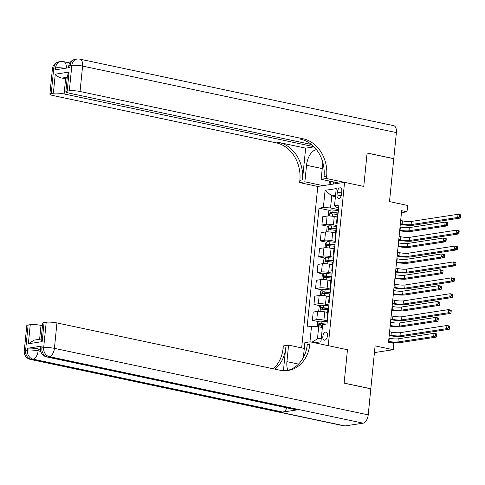<?xml version="1.0" encoding="UTF-8"?>
<svg xmlns="http://www.w3.org/2000/svg" width="485" height="485" viewBox="0 0 485 485"><rect width="100%" height="100%" fill="white"/><g stroke="black" fill="none" stroke-linecap="round" stroke-linejoin="round"><path stroke-width="0.73" d="M327.46 335.778A4.147 2.237 -78 0 0 326.005 332.073A4.147 2.237 -78 0 0 322.828 336.487A4.147 2.237 -78 0 0 324.283 340.185A4.147 2.237 -78 0 0 327.46 335.778M374.426 352.595L393.244 349.709L375.099 345.866L370.819 388.758L344.132 383.101L347.466 349.74L328.254 345.666L344.556 182.348L317.784 186.452L301.67 347.89M396.384 132.593L82.589 66.081A7.772 4.195 -78 0 0 79.861 59.14L393.656 125.651A7.772 4.195 102 0 1 396.384 132.593L393.784 158.65L367.103 152.993L363.768 186.422L367.096 153.054L393.778 158.71L389.497 201.608L407.642 205.452L407.006 211.812L401.671 210.678L388.54 342.222L393.875 343.356L393.244 349.709M337.311 192.09L337.033 194.891A4.019 2.164 -78 0 0 338.439 198.474A4.019 2.164 -78 0 0 341.519 194.2L341.798 191.405A4.019 2.164 -78 0 0 340.385 187.822A4.019 2.164 -78 0 0 337.311 192.09L341.634 193.012M335.565 195.297L331.746 195.879L330.54 207.956L323.374 207.495L318.997 208.168L307.138 326.999L311.515 326.332L318.675 326.793L317.475 338.863L321.294 338.281M323.374 207.495L325.089 190.338L336.232 188.629L334.517 205.785L335.893 207.137L338.639 207.719M314.547 342.762L320.943 341.779L322.658 324.623L327.036 323.95L338.894 205.119L334.517 205.785M309.963 341.84L311.515 326.332M339.306 183.148L321.161 179.304L326.411 178.498L363.768 186.422L344.556 182.348M401.471 212.654L407.006 211.812M335.432 196.661L331.746 195.879L325.089 190.338M338.445 209.629L330.54 207.956M337.039 217.122L334.262 216.534A5.183 0.873 -174.3 0 0 327.096 216.067L322.719 216.74L321.894 225.004L328.169 226.331M336.863 225.519L333.438 224.791A5.183 0.873 -174.3 0 0 326.272 224.331L321.894 225.004M335.45 233.006L332.674 232.418A5.183 0.873 -174.3 0 0 325.514 231.957L321.137 232.63L320.312 240.887L326.581 242.221M335.274 241.409L331.849 240.681A5.183 0.873 -174.3 0 0 324.689 240.22L320.312 240.887M333.868 248.896L331.091 248.308A5.183 0.873 -174.3 0 0 323.925 247.847L319.548 248.514L318.724 256.777L324.998 258.105M333.686 257.292L330.267 256.565A5.183 0.873 -174.3 0 0 323.101 256.104L318.724 256.777M332.358 264.798L329.503 264.192A5.183 0.873 -174.3 0 0 322.343 263.731L317.96 264.404L317.135 272.661L323.41 273.995M332.104 273.182L328.678 272.455A5.183 0.873 -174.3 0 0 321.519 271.994L317.135 272.661M330.77 280.688L327.921 280.081A5.183 0.873 -174.3 0 0 320.755 279.621L316.378 280.288L315.553 288.551L321.828 289.878M330.515 289.066L327.096 288.339A5.183 0.873 -174.3 0 0 319.93 287.878L315.553 288.551M329.109 296.553L326.332 295.965A5.183 0.873 -174.3 0 0 319.166 295.504L314.789 296.177L313.965 304.441L320.239 305.768M328.933 304.956L325.508 304.228A5.183 0.873 -174.3 0 0 318.342 303.768L313.965 304.441M327.52 312.443L324.744 311.855A5.183 0.873 -174.3 0 0 317.584 311.394L313.207 312.061L312.382 320.324L318.657 321.658M327.345 320.84L323.919 320.118A5.183 0.873 -174.3 0 0 316.76 319.657L312.382 320.324M322.361 327.575L318.675 326.793M337.966 214.412A5.183 0.873 -174.3 0 0 337.354 214.752L336.529 223.015A5.183 0.873 -174.3 0 0 337.063 223.47M318.997 208.168L329.758 210.448M337.142 222.676A5.183 0.873 -174.3 0 0 336.529 223.015M336.384 230.302A5.183 0.873 -174.3 0 0 335.765 230.642L334.941 238.899A5.183 0.873 -174.3 0 0 335.481 239.36M335.559 238.559A5.183 0.873 -174.3 0 0 334.941 238.899M334.796 246.186A5.183 0.873 -174.3 0 0 334.183 246.525L333.359 254.789A5.183 0.873 -174.3 0 0 333.892 255.243M333.971 254.449A5.183 0.873 -174.3 0 0 333.359 254.789M333.213 262.076A5.183 0.873 -174.3 0 0 332.595 262.415L331.77 270.678A5.183 0.873 -174.3 0 0 332.31 271.133M332.389 270.333A5.183 0.873 -174.3 0 0 331.77 270.678M331.625 277.96A5.183 0.873 -174.3 0 0 331.012 278.299L330.188 286.562A5.183 0.873 -174.3 0 0 330.721 287.017M330.8 286.223A5.183 0.873 -174.3 0 0 330.188 286.562M330.042 293.849A5.183 0.873 -174.3 0 0 329.424 294.189L328.6 302.452A5.183 0.873 -174.3 0 0 329.133 302.907M329.218 302.106A5.183 0.873 -174.3 0 0 328.6 302.452M328.454 309.733A5.183 0.873 -174.3 0 0 327.836 310.073L327.011 318.336A5.183 0.873 -174.3 0 0 327.551 318.791M327.63 317.996A5.183 0.873 -174.3 0 0 327.011 318.336M311.928 342.204L317.475 338.863M400.374 223.664L402.132 224.034A6.481 1.091 -174.3 0 0 411.086 224.61L457.719 217.468L458.034 214.285L460.708 214.855L460.75 215.492L459.683 215.267L459.556 216.54L460.623 216.765L460.75 215.492M400.689 220.487L402.447 220.857A6.481 1.091 -174.3 0 0 411.401 221.433L458.034 214.285L459.683 215.267M400.319 224.312L400.313 224.312A9.718 1.631 5.7 0 0 413.753 225.179L460.386 218.032L457.719 217.468L459.556 216.54M460.386 218.032L460.623 216.765M334.504 216.583L337.142 216.843M329.121 215.97L328.278 215.298L328.66 211.484L330.23 209.993A3.431 0.576 5.7 0 1 333.074 210.023L338.354 210.551M338.112 212.963L332.837 212.436A3.431 0.576 -174.3 0 0 330.667 212.351L330.515 213.879A3.431 0.576 5.7 0 1 332.68 213.964L337.754 214.467M331.485 213.879L332.201 212.679L338.087 213.242M400.046 226.956L400.367 227.022A6.481 1.091 -174.3 0 0 409.322 227.598L445.103 222.118L447.77 222.682L447.819 223.324L446.752 223.094L446.624 224.367L447.691 224.591L447.819 223.324M399.731 230.132L400.052 230.199A6.481 1.091 -174.3 0 0 409.007 230.775L444.787 225.295L445.103 222.118L446.752 223.094M446.624 224.367L444.787 225.295L447.455 225.858L411.674 231.345A9.718 1.631 5.7 0 1 399.664 230.751M447.455 225.858L447.691 224.591M398.791 239.548L400.543 239.923A6.481 1.091 -174.3 0 0 409.498 240.499L456.136 233.352L456.452 230.175L459.119 230.739L459.162 231.381L458.095 231.151L457.967 232.424L459.04 232.648L459.162 231.381M399.106 236.371L400.859 236.747A6.481 1.091 -174.3 0 0 409.819 237.323L456.452 230.175L458.095 231.151M398.737 240.202L398.725 240.196A9.718 1.631 5.7 0 0 412.165 241.063L458.804 233.915L456.136 233.352L457.967 232.424M458.804 233.915L459.04 232.648M397.203 255.437L398.961 255.807A6.481 1.091 -174.3 0 0 407.915 256.389L454.548 249.241L454.863 246.065L457.531 246.629L457.579 247.265L456.512 247.041L456.385 248.314L457.452 248.538L457.579 247.265M397.518 252.261L399.276 252.63A6.481 1.091 -174.3 0 0 408.231 253.206L454.863 246.065L456.512 247.041M456.385 248.314L454.548 249.241L457.216 249.805L410.583 256.953A9.718 1.631 5.7 0 1 397.148 256.086L397.136 256.086M457.216 249.805L457.452 248.538M395.614 271.327L397.373 271.697A6.481 1.091 -174.3 0 0 406.327 272.273L452.96 265.125L453.281 261.948L455.948 262.512L455.991 263.155L454.924 262.931L454.797 264.198L455.864 264.428L455.991 263.155M395.936 268.144L397.688 268.52A6.481 1.091 -174.3 0 0 406.642 269.096L453.281 261.948L454.924 262.931M454.797 264.198L452.96 265.125L455.633 265.695L408.994 272.837A9.718 1.631 5.7 0 1 395.566 271.976L395.554 271.97M455.633 265.695L455.864 264.428M332.922 232.473L335.559 232.733M327.539 231.854L326.69 231.187L327.072 227.374L328.648 225.883A3.431 0.576 5.7 0 1 331.491 225.913L336.766 226.434M336.529 228.853L331.249 228.326A3.431 0.576 -174.3 0 0 329.079 228.241L328.927 229.763A3.431 0.576 5.7 0 1 331.097 229.854L336.166 230.357M329.897 229.769L330.618 228.562L336.499 229.132M398.458 242.846L398.779 242.912A6.481 1.091 -174.3 0 0 407.733 243.488L443.52 238.002L446.188 238.571L446.23 239.208L445.163 238.984L445.036 240.251L446.103 240.481L446.23 239.208M398.143 246.022L398.464 246.089A6.481 1.091 -174.3 0 0 407.418 246.665L443.199 241.184L443.52 238.002L445.163 238.984M445.036 240.251L443.199 241.184L445.867 241.748L410.086 247.229A9.718 1.631 5.7 0 1 398.082 246.641M445.867 241.748L446.103 240.481M331.334 248.356L333.971 248.623M325.95 247.744L325.108 247.071L325.483 243.258L327.06 241.766A3.431 0.576 5.7 0 1 329.903 241.797L335.183 242.324M334.941 244.737L329.661 244.21A3.431 0.576 -174.3 0 0 327.496 244.125L327.345 245.652A3.431 0.576 5.7 0 1 329.509 245.737L334.583 246.241M328.315 245.652L329.03 244.452L334.917 245.022M396.875 258.729L397.197 258.796A6.481 1.091 -174.3 0 0 406.151 259.372L441.932 253.891L444.599 254.455L444.648 255.098L443.575 254.867L443.454 256.141L444.521 256.365L444.648 255.098M396.56 261.906L396.882 261.973A6.481 1.091 -174.3 0 0 405.836 262.555L441.617 257.068L441.932 253.891L443.575 254.867M443.454 256.141L441.617 257.068L444.284 257.632L408.503 263.119A9.718 1.631 5.7 0 1 396.494 262.524M444.284 257.632L444.521 256.365M329.751 264.246L332.389 264.507M324.362 263.634L323.519 262.961L323.901 259.148L325.477 257.656A3.431 0.576 5.7 0 1 328.321 257.687L333.595 258.208M333.359 260.627L328.078 260.099A3.431 0.576 -174.3 0 0 325.908 260.015L325.756 261.536A3.431 0.576 5.7 0 1 327.927 261.627L332.995 262.13M326.726 261.542L327.442 260.342L333.328 260.906M395.287 274.619L395.608 274.686A6.481 1.091 -174.3 0 0 404.563 275.262L440.344 269.781L443.017 270.345L443.06 270.982L441.993 270.757L441.865 272.03L442.932 272.255L443.06 270.982M394.972 277.796L395.293 277.863A6.481 1.091 -174.3 0 0 404.247 278.438L440.028 272.958L440.344 269.781L441.993 270.757M441.865 272.03L440.028 272.958L442.696 273.522L406.915 279.002A9.718 1.631 5.7 0 1 394.911 278.414M442.696 273.522L442.932 272.255M394.032 287.211L395.784 287.581A6.481 1.091 -174.3 0 0 404.745 288.163L451.377 281.015L451.693 277.838L454.36 278.402L454.409 279.039L453.342 278.814L453.214 280.087L454.281 280.312L454.409 279.039M394.347 284.034L396.106 284.404A6.481 1.091 -174.3 0 0 405.06 284.986L451.693 277.838L453.342 278.814M393.978 287.86L393.965 287.86A9.718 1.631 5.7 0 0 407.412 288.727L454.045 281.579L451.377 281.015L453.214 280.087M454.045 281.579L454.281 280.312M328.163 280.13L330.8 280.397M322.78 279.518L321.937 278.845L322.313 275.031L323.889 273.54A3.431 0.576 5.7 0 1 326.732 273.57L332.013 274.098M331.77 276.511L326.49 275.989A3.431 0.576 -174.3 0 0 324.326 275.898L324.168 277.426A3.431 0.576 5.7 0 1 326.338 277.511L331.413 278.014M325.144 277.432L325.859 276.226L331.74 276.796M393.705 290.503L394.026 290.57A6.481 1.091 -174.3 0 0 402.98 291.152L438.761 285.665L441.429 286.229L441.471 286.871L440.404 286.647L440.277 287.914L441.344 288.138L441.471 286.871M393.383 293.68L393.705 293.752A6.481 1.091 -174.3 0 0 402.659 294.328L438.446 288.842L438.761 285.665L440.404 286.647M440.277 287.914L438.446 288.842L441.114 289.406L405.333 294.892A9.718 1.631 5.7 0 1 393.323 294.298M441.114 289.406L441.344 288.138M338.997 183.197L335.99 182.451M52.428 68.743A7.772 7.772 0 0 1 58.982 61.831A7.772 6.414 81.3 0 0 53.756 68.161L51.222 93.581A7.772 1.303 -174.3 0 0 49.888 94.163L52.428 68.743A7.772 1.303 5.7 0 1 53.756 68.161L55.569 67.882L55.375 69.791L69.846 67.573L70.04 65.663L71.847 65.39A7.772 1.303 5.7 0 1 82.589 66.081L80.055 91.501A7.772 1.303 -174.3 0 0 69.313 90.804L71.847 65.39A7.772 6.414 -98.7 0 1 77.073 59.061A7.772 7.772 0 0 1 79.861 59.14M321.161 179.304L322.81 162.784A14.574 7.863 -78 0 0 322.834 162.523M316.499 149.689A14.574 7.863 -78 0 0 306.532 165.276L304.883 181.802L299.639 182.602L299.863 180.317A32.392 26.73 81.3 0 0 276.353 142.887L53.283 95.6A7.772 1.303 -174.3 0 1 49.888 94.163M326.411 178.498L326.635 176.213A32.392 26.73 81.3 0 0 303.125 138.783L80.055 91.501M313.874 146.694L64.099 93.945A7.772 1.303 -174.3 0 0 53.356 93.253L55.26 74.187L69.076 72.071L67.463 75.472L65.845 91.72A7.772 1.303 -174.3 0 0 69.24 93.156L311.431 144.494M305.641 148.143L302.47 179.917A32.392 26.73 81.3 0 0 278.96 142.487L305.641 148.143L313.856 146.882M69.076 72.071L67.172 91.131L69.313 90.804M67.172 91.131A7.772 1.303 -174.3 0 0 65.845 91.72M323.028 185.646L304.883 181.802M317.784 186.452L299.639 182.602M51.222 93.581L53.356 93.253M67.288 77.267L61.837 78.103A7.772 1.303 5.7 0 1 65.62 78.691L64.099 93.945M67.112 79.006L65.62 78.691M326.635 176.213L324.035 176.613A32.392 26.73 81.3 0 0 300.518 139.183L303.125 138.783M61.837 78.103C58.679 77.285 56.49 75.981 55.26 74.187M329.006 184.73L329.37 181.044M330.491 181.281L330.164 184.555M333.692 181.96L333.48 184.045M42.056 346.041L41.862 347.945A7.772 1.303 -174.3 0 0 40.528 348.533L40.722 346.623A7.772 1.303 5.7 0 1 42.056 346.041L27.578 348.26A7.772 1.303 5.7 0 1 38.327 348.951L38.139 350.855L40.782 351.419M40.491 349.412L38.327 348.951M344.126 383.168L347.466 349.74L310.109 341.822L309.879 344.108A32.392 26.73 -98.7 0 1 288.102 370.473A32.392 26.73 -98.7 0 1 280.027 370.225L56.951 322.943L54.417 348.363L368.212 414.875L370.813 388.825L344.126 383.168M304.283 348.448L288.581 345.12L286.932 361.64A14.574 7.863 -78 0 0 287.854 370.376M288.581 345.12L283.337 345.926L283.107 348.212A32.392 26.73 -98.7 0 1 273.298 368.8M283.428 370.685L285.713 347.812A32.392 26.73 -98.7 0 1 275.013 369.164M310.109 341.822L304.859 342.622L303.374 357.518M368.212 414.875A7.772 4.195 102 0 1 363.107 423.169L49.312 356.651L47.506 356.93A7.772 6.414 81.3 0 1 41.862 347.945L43.674 347.672L46.208 322.252L44.074 322.58A7.772 1.303 5.7 0 0 42.741 323.162L41.122 339.409L42.171 341.64L28.348 343.762L30.252 324.695L28.118 325.023L25.584 350.443L27.39 350.164L27.578 348.26M30.252 324.695A7.772 1.303 5.7 0 1 41.001 325.387L39.612 339.27M42.486 325.702L41.001 325.387M286.871 407.83A7.772 4.195 102 0 1 282.785 412.086L33.035 359.149L31.222 359.427A7.772 6.414 81.3 0 1 25.584 350.443A7.772 1.303 -174.3 0 0 24.25 351.025L26.79 325.605A7.772 1.303 5.7 0 1 28.118 325.023M363.107 423.169L345.017 425.939A7.772 4.195 102 0 1 344.168 425.921L30.373 359.403A7.772 4.195 -78 0 0 31.222 359.427L345.017 425.939M282.785 412.086L297.256 409.867A7.772 4.195 102 0 1 296.408 409.849L46.657 356.911A7.772 4.195 -78 0 0 47.506 356.93L297.256 409.867M46.208 322.252A7.772 1.303 5.7 0 1 56.951 322.943M309.879 344.108L307.272 344.508A32.392 26.73 -98.7 0 1 286.793 370.631M28.348 343.762L34.265 340.088L41.158 339.033M392.444 303.101L394.202 303.471A6.481 1.091 -174.3 0 0 403.156 304.046L449.789 296.899L450.11 293.722L452.778 294.292L452.82 294.928L451.753 294.704L451.626 295.971L452.693 296.202L452.82 294.928M392.765 299.924L394.517 300.294A6.481 1.091 -174.3 0 0 403.471 300.87L450.11 293.722L451.753 294.704M451.626 295.971L449.789 296.899L452.457 297.469L405.824 304.61A9.718 1.631 5.7 0 1 392.395 303.749L392.383 303.743M452.457 297.469L452.693 296.202M390.861 318.984L392.614 319.36A6.481 1.091 -174.3 0 0 401.568 319.936L448.207 312.789L448.522 309.612L451.189 310.176L451.238 310.818L450.171 310.588L450.044 311.861L451.111 312.085L451.238 310.818M391.177 315.808L392.935 316.178A6.481 1.091 -174.3 0 0 401.889 316.76L448.522 309.612L450.171 310.588M450.044 311.861L448.207 312.789L450.874 313.352L404.241 320.5A9.718 1.631 5.7 0 1 390.807 319.633L390.795 319.633M450.874 313.352L451.111 312.085M389.273 334.874L391.031 335.244A6.481 1.091 -174.3 0 0 399.986 335.82L446.618 328.672L446.934 325.496L449.607 326.065L449.65 326.702L448.583 326.478L448.455 327.745L449.522 327.975L449.65 326.702M389.594 331.698L391.346 332.067A6.481 1.091 -174.3 0 0 400.301 332.643L446.934 325.496L448.583 326.478M389.219 335.523L389.212 335.523A9.718 1.631 5.7 0 0 402.653 336.39L449.286 329.242L446.618 328.672L448.455 327.745M449.286 329.242L449.522 327.975M326.581 296.02L329.218 296.28M321.191 295.407L320.349 294.734L320.73 290.921L322.307 289.43A3.431 0.576 5.7 0 1 325.15 289.46L330.424 289.981M330.182 292.4L324.908 291.873A3.431 0.576 -174.3 0 0 322.737 291.788L322.586 293.316A3.431 0.576 5.7 0 1 324.756 293.401L329.824 293.904M323.556 293.316L324.271 292.115L330.158 292.679M392.116 306.393L392.438 306.459A6.481 1.091 -174.3 0 0 401.392 307.035L437.173 301.555L439.84 302.119L439.889 302.755L438.822 302.531L438.695 303.804L439.762 304.028L439.889 302.755M391.801 309.569L392.122 309.636A6.481 1.091 -174.3 0 0 401.077 310.212L436.858 304.732L437.173 301.555L438.822 302.531M438.695 303.804L436.858 304.732L439.525 305.295L403.744 310.782A9.718 1.631 5.7 0 1 391.741 310.188M439.525 305.295L439.762 304.028M324.992 311.91L327.63 312.17M319.609 311.291L318.76 310.624L319.142 306.811L320.718 305.314A3.431 0.576 5.7 0 1 323.562 305.344L328.842 305.871M328.6 308.284L323.319 307.763A3.431 0.576 -174.3 0 0 321.149 307.678L320.997 309.2A3.431 0.576 5.7 0 1 323.168 309.284L328.236 309.794M321.967 309.206L322.689 307.999L328.569 308.569M390.534 322.276L390.855 322.349A6.481 1.091 -174.3 0 0 399.81 322.925L435.591 317.439L438.258 318.002L438.301 318.645L437.234 318.421L437.106 319.688L438.173 319.918L438.301 318.645M390.213 325.453L390.534 325.526A6.481 1.091 -174.3 0 0 399.488 326.102L435.269 320.615L435.591 317.439L437.234 318.421M437.106 319.688L435.269 320.615L437.943 321.185L402.156 326.666A9.718 1.631 5.7 0 1 390.152 326.078M437.943 321.185L438.173 319.918M317.433 326.714L317.56 322.695L319.13 321.203A3.431 0.576 5.7 0 1 321.973 321.234L327.254 321.761M326.15 324.089L321.737 323.647A3.431 0.576 -174.3 0 0 319.566 323.562L319.415 325.089A3.431 0.576 5.7 0 1 321.585 325.174L322.592 325.271M320.385 325.089L321.1 323.889L325.023 324.259M388.946 338.166L389.267 338.233A6.481 1.091 -174.3 0 0 398.221 338.809L434.002 333.328L436.67 333.892L436.718 334.535L435.651 334.304L435.524 335.578L436.591 335.802L436.718 334.535M388.63 341.343L388.952 341.41A6.481 1.091 -174.3 0 0 397.906 341.986L433.687 336.505L434.002 333.328L435.651 334.304M435.524 335.578L433.687 336.505L436.354 337.069L400.574 342.555A9.718 1.631 5.7 0 1 388.57 341.961M436.354 337.069L436.591 335.802M333.438 224.791L334.262 216.534M331.849 240.681L332.674 232.418M330.267 256.565L331.091 248.308M328.678 272.455L329.503 264.192M327.096 288.339L327.921 280.081M325.508 304.228L326.332 295.965M323.919 320.118L324.744 311.855M326.272 224.331L327.096 216.067M324.689 240.22L325.514 231.957M323.101 256.104L323.925 247.847M321.519 271.994L322.343 263.731M319.93 287.878L320.755 279.621M318.342 303.768L319.166 295.504M316.76 319.657L317.584 311.394M341.185 195.77L337.033 194.891M402.447 220.857L402.132 224.034M411.401 221.433L411.086 224.61M330.194 210.029L329.6 215.983M332.68 213.964L332.455 216.225M333.074 210.023L332.837 212.436M400.367 227.022L400.052 230.199M409.322 227.598L409.007 230.775M332.201 212.679L330.667 212.351M400.859 236.747L400.543 239.923M409.819 237.323L409.498 240.499M399.276 252.63L398.961 255.807M408.231 253.206L407.915 256.389M397.688 268.52L397.373 271.697M406.642 269.096L406.327 272.273M328.606 225.919L328.012 231.866M331.097 229.854L330.873 232.115M331.491 225.913L331.249 228.326M398.779 242.912L398.464 246.089M407.733 243.488L407.418 246.665M330.618 228.562L329.079 228.241M327.023 241.803L326.429 247.756M329.509 245.737L329.285 247.999M329.903 241.797L329.661 244.21M397.197 258.796L396.882 261.973M406.151 259.372L405.836 262.555M329.03 244.452L327.496 244.125M325.435 257.693L324.841 263.646M327.927 261.627L327.702 263.888M328.321 257.687L328.078 260.099M395.608 274.686L395.293 277.863M404.563 275.262L404.247 278.438M327.442 260.342L325.908 260.015M396.106 284.404L395.784 287.581M405.06 284.986L404.745 288.163M323.847 273.576L323.259 279.53M326.338 277.511L326.114 279.772M326.732 273.57L326.49 275.989M394.026 290.57L393.705 293.752M402.98 291.152L402.659 294.328M325.859 276.226L324.326 275.898M302.47 179.917L299.863 180.317M278.96 142.487L276.353 142.887M68.706 66.251A7.772 1.303 5.7 0 1 70.04 65.663A7.772 6.414 81.3 0 1 75.266 59.34A7.772 7.772 0 0 0 68.706 66.251L68.555 67.767M66.348 68.106A7.772 4.195 -78 0 0 63.583 61.637A7.772 7.772 0 0 0 60.795 61.553A7.772 6.414 -98.7 0 0 55.569 67.882A7.772 1.303 5.7 0 1 64.96 68.318M322.234 168.604L306.532 165.276M285.713 347.812L283.107 348.212M44.074 322.58L42.171 341.64M38.139 350.855A7.772 1.303 -174.3 0 0 27.39 350.164A7.772 6.414 -98.7 0 0 33.035 359.149A7.772 4.195 -78 0 0 38.139 350.855M54.417 348.363A7.772 1.303 -174.3 0 0 43.674 347.672A7.772 6.414 -98.7 0 0 49.312 356.651A7.772 4.195 -78 0 0 54.417 348.363M298.517 364.096L286.932 361.64M394.517 300.294L394.202 303.471M403.471 300.87L403.156 304.046M392.935 316.178L392.614 319.36M401.889 316.76L401.568 319.936M391.346 332.067L391.031 335.244M400.301 332.643L399.986 335.82M322.264 289.466L321.67 295.42M324.756 293.401L324.526 295.662M325.15 289.46L324.908 291.873M392.438 306.459L392.122 309.636M401.392 307.035L401.077 310.212M324.271 292.115L322.737 291.788M320.676 305.356L320.082 311.303M323.168 309.284L322.943 311.546M323.562 305.344L323.319 307.763M390.855 322.349L390.534 325.526M399.81 322.925L399.488 326.102M322.689 307.999L321.149 307.678M319.094 321.24L318.542 326.781M321.585 325.174L321.367 327.363M321.973 321.234L321.737 323.647M389.267 338.233L388.952 341.41M398.221 338.809L397.906 341.986M321.1 323.889L319.566 323.562M75.266 59.34L77.073 59.061M69.816 62.953L63.583 61.637M58.982 61.831L60.795 61.553M24.25 351.025A7.772 7.772 0 0 0 30.373 359.403M40.528 348.533A7.772 7.772 0 0 0 46.657 356.911"/></g></svg>
